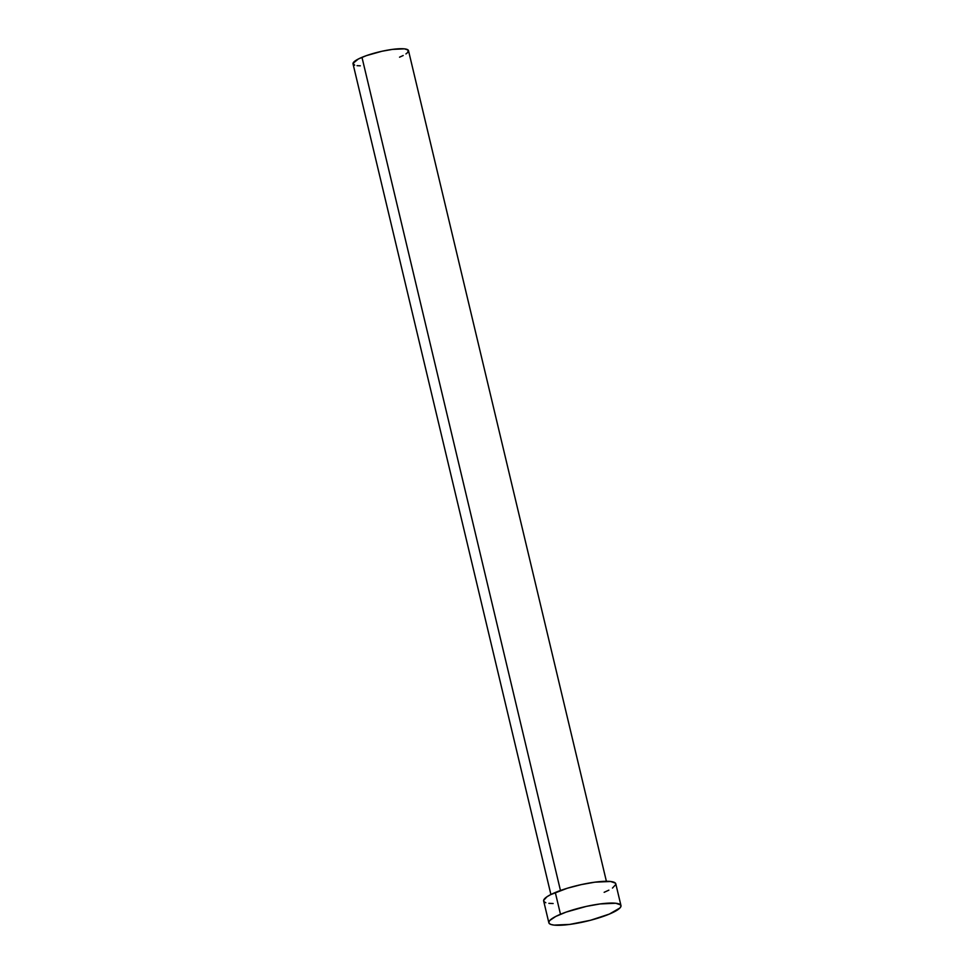 <?xml version="1.0" encoding="UTF-8"?>
<svg xmlns="http://www.w3.org/2000/svg" width="974" height="974" viewBox="0 0 974 974"><rect width="100%" height="100%" fill="white"/><g stroke="black" fill="none" stroke-linecap="round" stroke-linejoin="round"><path stroke-width="1.46" d="M606.388 881.287L408.508 50.648A28.514 5.588 166.6 0 0 391.341 49.54A28.514 5.588 166.6 0 0 361.975 57.332L560.464 890.504L361.975 57.332A28.514 5.588 166.6 0 0 353.026 63.87L550.907 894.509M620.974 905.589L615.787 883.82A37.073 7.268 166.6 0 0 593.47 882.371A37.073 7.268 166.6 0 0 555.302 892.501L560.488 914.269L555.302 892.501A37.073 7.268 166.6 0 0 543.662 900.999L548.849 922.768A37.073 7.268 -13.4 0 1 560.488 914.269A37.073 7.268 -13.4 0 1 598.657 904.14A37.073 7.268 -13.4 0 1 620.974 905.589A37.073 7.268 -13.4 0 1 609.334 914.087A37.073 7.268 -13.4 0 1 571.166 924.216A37.073 7.268 -13.4 0 1 548.849 922.768M545.817 902.728L544.052 901.717L543.65 900.341L546.986 896.75L550.59 894.668L567.331 888.239L581.259 884.611L594.944 882.164L610.564 881.482L615.398 883.114L615.799 884.489L612.463 888.069M608.872 890.151L604.148 892.318M553.135 903.531L548.886 903.336M609.334 914.087L590.451 920.284L569.693 924.423L554.072 925.105L551.004 924.484L549.239 923.474L548.837 922.11L549.835 920.43L555.764 916.437L566.138 912.09L586.445 906.368L600.13 903.933L615.751 903.251L620.584 904.883L620.986 906.246L619.988 907.926L609.334 914.087M354.682 65.185L353.014 63.359L358.347 59L366.321 55.652L381.942 51.257L392.473 49.382L404.49 48.846L408.203 50.1L407.753 52.45L405.951 53.923M403.187 55.518L399.547 57.186M360.307 65.818L357.044 65.66"/></g></svg>
